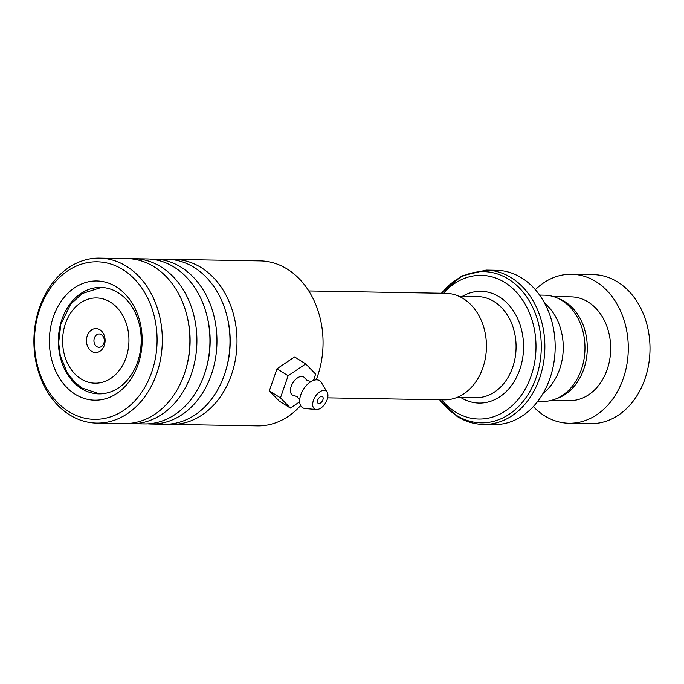 <?xml version="1.0" encoding="UTF-8"?>
<svg xmlns="http://www.w3.org/2000/svg" width="684" height="684" viewBox="0 0 684 684"><rect width="100%" height="100%" fill="white"/><g stroke="black" fill="none" stroke-linecap="round" stroke-linejoin="round"><path stroke-width="1.03" d="M539.591 295.095L544.541 295.18A53.113 41.339 91 0 1 562.051 300.541A53.113 41.339 91 0 1 583.768 360.571A53.113 41.339 91 0 1 542.711 401.397L537.761 401.311M327.653 397.849L444.061 399.849A53.266 41.459 -89 0 0 485.238 358.903A53.266 41.459 -89 0 0 463.461 298.703A53.266 41.459 -89 0 0 445.9 293.325L308.783 290.965M99.932 329.808A11.979 9.319 -89 0 0 87.432 335.331A11.979 9.319 -89 0 0 91.622 351.345A11.979 9.319 -89 0 0 104.122 345.822A11.979 9.319 -89 0 0 99.932 329.808M101.42 334.656A6.652 5.181 -89 0 0 99.231 333.98A6.652 5.181 -89 0 0 94.093 339.093A6.652 5.181 -89 0 0 96.812 346.617A6.652 5.181 -89 0 0 99 347.284A6.652 5.181 -89 0 0 104.148 342.171A6.652 5.181 -89 0 0 101.42 334.656M483.468 424.439L493.78 424.61A77.172 60.055 -89 0 0 553.424 365.29A77.172 60.055 -89 0 0 521.875 278.072A77.172 60.055 -89 0 0 496.439 270.291L486.127 270.112A77.172 60.055 91 0 1 511.564 277.901A77.172 60.055 91 0 1 543.113 365.119A77.172 60.055 91 0 1 483.468 424.439C474.123 424.234 465.317 421.549 457.04 416.376L439.53 399.772M441.633 399.807A71.854 55.917 -89 0 0 455.142 411.785A71.854 55.917 -89 0 0 530.134 378.654A71.854 55.917 -89 0 0 504.997 282.603A71.854 55.917 -89 0 0 443.471 293.282M544.618 303.209A53.224 41.416 91 0 1 543.062 393.377M533.323 406.561A74.513 57.986 -89 0 0 561.701 422.524A74.513 57.986 -89 0 0 569.011 423.251L590.737 423.618A74.513 57.986 -89 0 0 649.8 354.834A74.513 57.986 -89 0 0 600.612 275.344A74.513 57.986 -89 0 0 593.302 274.617L571.576 274.25A74.513 57.986 -89 0 0 535.333 289.7M556.289 398.704A51.89 40.382 -89 0 0 587.282 349.037A51.89 40.382 -89 0 0 558.016 298.335M551.561 400.328L569.404 400.636A51.89 40.382 -89 0 0 610.538 352.722A51.89 40.382 -89 0 0 576.279 297.369A51.89 40.382 -89 0 0 571.191 296.865L553.347 296.557M569.011 423.251A74.513 57.986 -89 0 0 628.083 354.457A74.513 57.986 -89 0 0 578.886 274.968A74.513 57.986 -89 0 0 571.576 274.25M167.871 424.2A82.499 64.202 -89 0 0 171.385 424.388L257.432 425.867A82.499 64.202 -89 0 0 300.635 405.544M316.196 379.842A82.499 64.202 -89 0 0 287.468 269.222A82.499 64.202 -89 0 0 260.271 260.903L174.223 259.416A82.499 64.202 -89 0 0 170.709 259.484M68.451 411.392A78.771 61.303 -89 0 0 150.66 375.063A78.771 61.303 -89 0 0 123.103 269.761A78.771 61.303 -89 0 0 40.895 306.09A78.771 61.303 -89 0 0 68.451 411.392M126.728 266.452A82.499 64.202 91 0 1 160.449 359.69A82.499 64.202 91 0 1 96.692 423.097A82.499 64.202 91 0 1 69.494 414.778A82.499 64.202 91 0 1 35.782 321.54A82.499 64.202 91 0 1 99.531 258.133A82.499 64.202 91 0 1 126.728 266.452M75.095 394.164A59.611 46.392 91 0 1 54.241 314.478A59.611 46.392 91 0 1 116.451 286.989A59.611 46.392 91 0 1 137.304 366.675A59.611 46.392 91 0 1 75.095 394.164M118.247 292.795A53.224 41.416 -89 0 0 100.702 287.434A53.224 41.416 -89 0 0 59.568 328.337A53.224 41.416 -89 0 0 81.319 388.495A53.224 41.416 -89 0 0 98.872 393.856A53.224 41.416 -89 0 0 139.998 352.953A53.224 41.416 -89 0 0 118.247 292.795M154.174 259.074L167.204 259.296A82.499 64.202 91 0 1 194.401 267.615A82.499 64.202 91 0 1 228.123 360.853A82.499 64.202 91 0 1 164.365 424.268L151.326 424.037A82.499 64.202 -89 0 0 215.084 360.63A82.499 64.202 -89 0 0 181.371 267.393A82.499 64.202 -89 0 0 154.174 259.074A82.499 64.202 -89 0 0 150.66 259.133M171.385 424.388A82.499 64.202 -89 0 0 235.134 360.972A82.499 64.202 -89 0 0 201.421 267.743A82.499 64.202 -89 0 0 174.223 259.416M134.124 258.732L147.154 258.954A82.499 64.202 91 0 1 174.352 267.273A82.499 64.202 91 0 1 208.073 360.511A82.499 64.202 91 0 1 144.315 423.918L131.277 423.695A82.499 64.202 -89 0 0 195.034 360.28A82.499 64.202 -89 0 0 161.321 267.051A82.499 64.202 -89 0 0 134.124 258.732A82.499 64.202 -89 0 0 130.61 258.791M147.821 423.858A82.499 64.202 -89 0 0 151.326 424.037M99.531 258.133L127.104 258.612A82.499 64.202 91 0 1 154.302 266.931A82.499 64.202 91 0 1 188.023 360.16A82.499 64.202 91 0 1 124.266 423.576L96.692 423.097M127.771 423.507A82.499 64.202 -89 0 0 131.277 423.695M299.883 399.986L297.095 396.626L294.009 395.54A10.645 6.045 -57.9 0 1 291.478 385.579A10.645 6.045 -57.9 0 1 301.798 376.422A10.645 6.045 -57.9 0 1 304.902 378.209L307.219 380.518L311.451 381.578M321.702 396.387A3.993 2.266 122.1 0 0 318.06 399.319A3.993 2.266 122.1 0 0 318.171 403.346A3.993 2.266 122.1 0 0 318.889 403.56A3.993 2.266 122.1 0 0 322.532 400.619A3.993 2.266 122.1 0 0 322.421 396.592A3.993 2.266 122.1 0 0 321.702 396.387M324.045 390.402A10.645 6.045 -57.9 0 1 327.157 392.206A10.645 6.045 -57.9 0 1 325.533 403.004A10.645 6.045 -57.9 0 1 316.547 409.536A10.645 6.045 -57.9 0 1 316.282 409.519A10.645 6.045 -57.9 0 1 313.717 399.584A10.645 6.045 -57.9 0 1 324.045 390.402M305.466 408.536A15.963 9.072 -57.9 0 1 305.073 408.519A15.963 9.072 -57.9 0 1 300.84 394.634A15.963 9.072 -57.9 0 1 307.048 384.75A15.963 9.072 -57.9 0 1 316.718 379.834A15.963 9.072 -57.9 0 1 321.394 382.544L327.157 392.206M313.452 380.415L315.632 374.131L305.714 363.905L288.135 375.764L277.003 368.77L269.334 390.855L279.252 401.081L290.375 408.066L299.669 401.807M288.135 375.764L280.457 397.84L269.334 390.855M280.457 397.84L290.375 408.066M305.714 363.905L294.59 356.92L277.003 368.77M458.904 296.257L477.603 296.582A50.565 39.347 91 0 1 494.267 301.678A50.565 39.347 91 0 1 514.932 358.826A50.565 39.347 91 0 1 475.859 397.686L457.16 397.37M80.986 378.893A42.63 33.174 -89 0 0 125.471 359.237A42.63 33.174 -89 0 0 110.56 302.251A42.63 33.174 -89 0 0 66.074 321.916A42.63 33.174 -89 0 0 80.986 378.893M460.683 397.43L460.683 397.43A55.883 43.494 91 0 0 519.011 371.66A55.883 43.494 91 0 0 499.457 296.959A55.883 43.494 91 0 0 462.418 296.317M439.761 399.781A75.616 58.85 -89 0 0 456.202 415.214A75.616 58.85 -89 0 0 535.119 380.338A75.616 58.85 -89 0 0 508.665 279.26A75.616 58.85 -89 0 0 441.59 293.256M227.114 316.683A77.66 60.44 91 0 1 226.216 368.984M207.064 316.333A77.66 60.44 91 0 1 206.166 368.633M187.014 315.991A77.66 60.44 91 0 1 186.116 368.291M99.539 393.864L82.012 388.025L74.616 382.142L67.152 372.643L60.226 355.312L58.653 342.693L60.79 324.49L70.597 304.277L82.277 293.522L101.369 287.451M486.127 270.112L461.777 275.977L441.36 293.248M316.282 409.519L305.073 408.519"/></g></svg>
